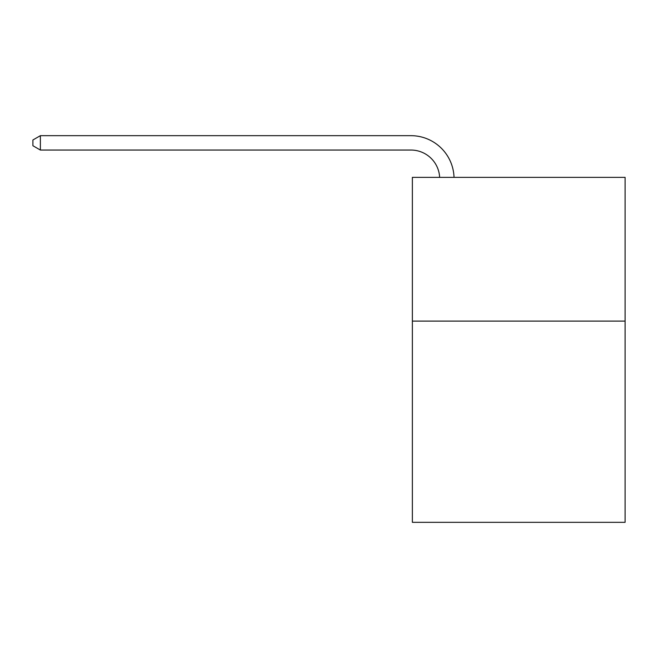 <?xml version="1.0" encoding="UTF-8"?>
<svg xmlns="http://www.w3.org/2000/svg" width="658" height="658" viewBox="0 0 658 658"><rect width="100%" height="100%" fill="white"/><g stroke="black" fill="none" stroke-linecap="round" stroke-linejoin="round"><path stroke-width="0.99" d="M625.1 321.096L625.1 522.329L412.369 522.329L412.369 177.356L625.1 177.356L625.1 321.096L412.369 321.096M410.929 150.049A28.746 28.746 0 0 1 439.643 177.356A28.746 28.746 0 0 0 410.929 150.049A28.746 28.746 0 0 1 439.643 177.356A28.746 28.746 0 0 0 410.929 150.049A28.746 28.746 0 0 1 439.643 177.356A28.746 28.746 0 0 0 410.929 150.049A28.746 28.746 0 0 1 439.643 177.356A28.746 28.746 0 0 0 410.929 150.049A28.746 28.746 0 0 1 439.643 177.356A28.746 28.746 0 0 0 410.929 150.049A28.746 28.746 0 0 1 439.643 177.356A28.746 28.746 0 0 0 410.929 150.049A28.746 28.746 0 0 1 439.643 177.356A28.746 28.746 0 0 0 410.929 150.049A28.746 28.746 0 0 1 439.643 177.356A28.746 28.746 0 0 0 410.929 150.049L40.377 150.049L32.9 145.731L32.9 139.981L40.377 135.671L410.929 135.671A43.124 43.124 0 0 1 454.028 177.356M40.377 150.049L40.377 135.671L410.929 135.671"/></g></svg>
